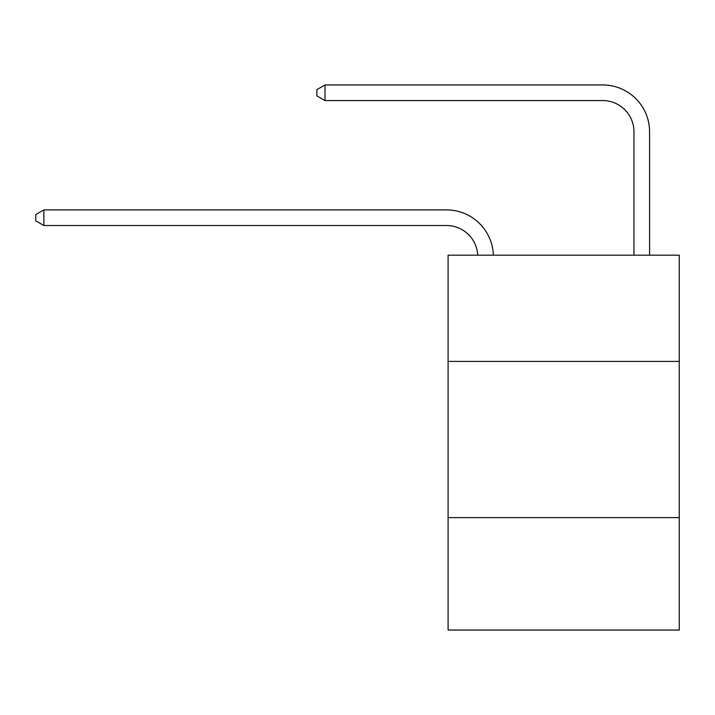 <?xml version="1.0" encoding="UTF-8"?>
<svg xmlns="http://www.w3.org/2000/svg" width="715" height="715" viewBox="0 0 715 715"><rect width="100%" height="100%" fill="white"/><g stroke="black" fill="none" stroke-linecap="round" stroke-linejoin="round"><path stroke-width="1.07" d="M679.25 361.406L679.25 255.192L448.091 255.192L448.091 361.406L679.25 361.406L679.25 630.049L448.091 630.049L448.091 361.406M679.25 517.597L448.091 517.597M446.526 225.52A31.237 31.237 0 0 1 477.727 255.192A31.237 31.237 0 0 0 446.526 225.52A31.237 31.237 0 0 1 477.727 255.192A31.237 31.237 0 0 0 446.526 225.52A31.237 31.237 0 0 1 477.727 255.192A31.237 31.237 0 0 0 446.526 225.52A31.237 31.237 0 0 1 477.727 255.192A31.237 31.237 -30.1 0 0 446.526 225.52L43.874 225.52L35.75 220.837L35.75 214.589L43.874 209.897L446.526 209.897A46.859 46.859 0 0 1 493.359 255.192M633.955 255.192L633.955 131.81A31.237 31.237 0 0 0 602.718 100.565L325.012 100.565L316.888 95.882L316.888 89.634L325.012 84.951L602.718 84.951A46.859 46.859 0 0 1 649.577 131.81L649.577 255.192M43.874 225.52L43.874 209.897L446.526 209.897M633.955 131.81A31.237 31.237 0 0 0 602.718 100.565A31.237 31.237 0 0 1 633.955 131.81A31.237 31.237 0 0 0 602.718 100.565A31.237 31.237 0 0 1 633.955 131.81A31.237 31.237 0 0 0 602.718 100.565A31.237 31.237 0 0 1 633.955 131.81A31.237 31.237 0 0 0 602.718 100.565M325.012 100.565L325.012 84.951L602.718 84.951"/></g></svg>
